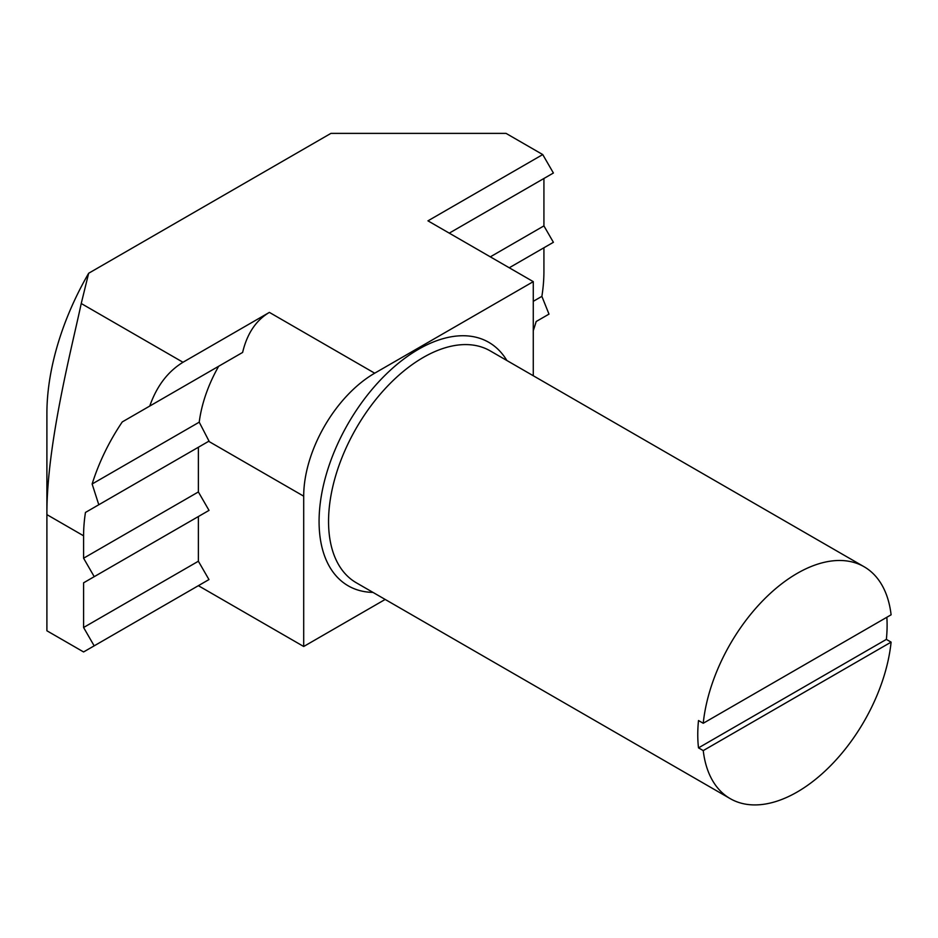 <?xml version="1.0" encoding="UTF-8"?>
<svg xmlns="http://www.w3.org/2000/svg" width="938" height="938" viewBox="0 0 938 938"><rect width="100%" height="100%" fill="white"/><g stroke="black" fill="none" stroke-linecap="round" stroke-linejoin="round"><path stroke-width="1.41" d="M703.242 723.268L891.1 614.812A133.888 77.303 120 0 0 864.109 566.751A133.888 77.303 120 0 0 797.171 573.388A133.888 77.303 120 0 0 703.242 723.268L698.505 720.536A133.888 77.303 120 0 0 698.505 747.867L886.363 639.399A133.888 77.303 120 0 0 886.844 617.263M703.242 750.599A133.888 77.303 120 0 0 730.233 798.648A133.888 77.303 120 0 0 797.171 792.024A133.888 77.303 120 0 0 891.1 642.131L703.242 750.599L698.505 747.867M46.9 630.782L83.588 651.957L94.175 645.848L83.588 627.499L83.588 582.815L94.234 576.671L83.588 558.216L83.588 535.809A142.259 82.134 -60 0 1 85.452 512.453L98.795 504.75L92.135 483.996A142.259 82.134 -60 0 1 122.268 421.924L149.763 406.048C156.716 386.175 167.796 371.577 182.992 362.267L81.231 303.513L88.664 273.251A200.826 115.949 120 0 0 46.9 413.506L46.9 630.782M83.588 535.809L46.9 514.622C46.572 444.471 71.956 347.119 81.231 303.513M533.276 375.739L533.276 281.646L374.696 373.195A100.413 57.98 120 0 0 303.701 496.179L303.701 646.493L385.19 599.441M490.316 256.848L543.923 225.894L553.397 242.297L509.252 267.776L543.923 247.761L543.923 271.399A148.016 85.464 -60 0 1 541.883 296.361L548.988 314.124L536.173 321.511A148.016 85.464 120 0 1 533.276 330.668M533.276 281.646L427.951 220.84L542.739 154.571L506.051 133.384L330.915 133.384L88.664 273.251M542.739 154.571L553.397 173.014L449.255 233.14L543.923 178.478L543.923 225.894M182.992 362.267L269.382 312.389C256.004 320.292 247.081 333.647 242.625 352.43L122.268 421.924M303.701 646.493L198.375 585.687L208.963 579.567L198.375 561.229L198.375 516.545L83.588 582.815M218.671 366.266A100.413 57.98 -60 0 0 199.231 422.17L209.022 441.106L85.452 512.453M198.375 516.545L209.022 510.389L198.375 491.946L198.375 447.262M886.363 639.399L891.1 642.131M199.231 422.17L92.135 483.996M198.375 491.946L83.588 558.216M198.375 561.229L83.588 627.499M533.276 301.321L541.883 296.361M149.763 406.048L242.625 352.43M94.175 645.848L208.963 579.567M209.022 510.389L94.234 576.671M209.022 441.106L98.795 504.75M372.972 592.394A140.583 81.16 -60 0 1 321.875 492.813A140.583 81.16 -60 0 1 418.489 349.288A140.583 81.16 -60 0 1 506.86 360.497M864.109 566.751L490.164 350.859A133.888 77.303 120 0 0 423.214 357.484A133.888 77.303 120 0 0 335.757 475.46A133.888 77.303 120 0 0 356.276 582.756L730.233 798.648M269.382 312.389L374.696 373.195M303.701 496.179L208.67 441.317"/></g></svg>
